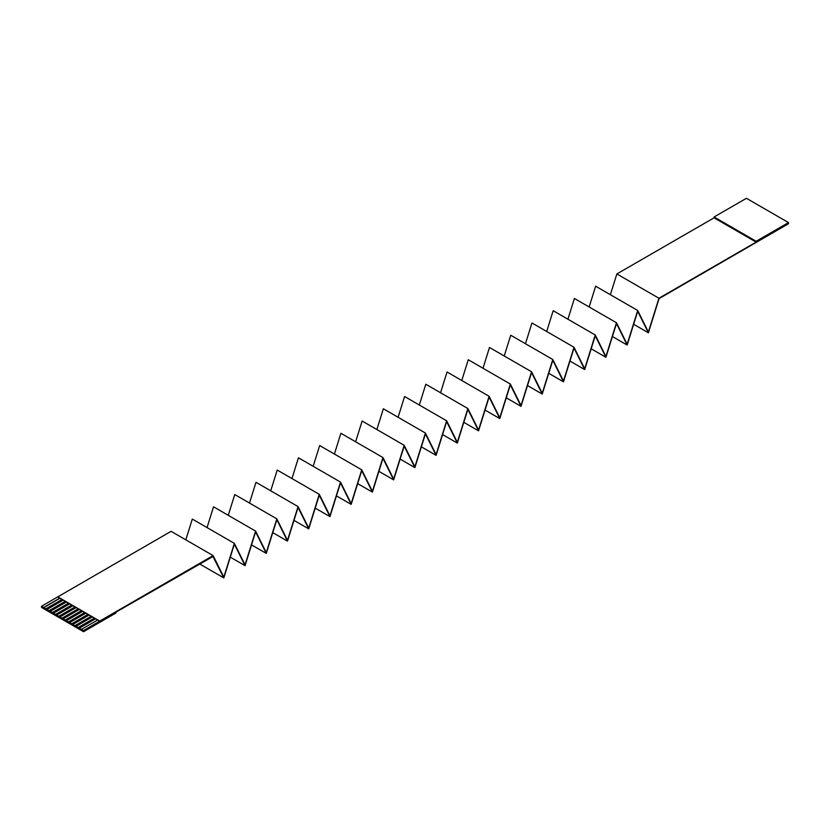 <?xml version="1.0" encoding="UTF-8"?>
<svg xmlns="http://www.w3.org/2000/svg" width="830" height="830" viewBox="0 0 830 830"><rect width="100%" height="100%" fill="white"/><g stroke="black" fill="none" stroke-linecap="round" stroke-linejoin="round"><path stroke-width="1.25" d="M213.134 556.401L115.93 612.177L115.93 613.017L83.571 631.703L83.571 630.582L99.745 621.079L213.134 555.612L223.82 577.13L234.361 543.36L245.047 564.867L255.599 531.096L266.274 552.614L276.826 518.843L287.502 540.361L298.053 506.591L308.729 528.098L319.28 494.327L329.956 515.845L340.507 482.074L351.183 503.592L361.735 469.822L372.411 491.339L382.962 457.558L393.638 479.076L404.189 445.305L414.876 466.823L425.417 433.053L436.103 454.57L446.644 420.8L457.33 442.307L467.881 408.536L478.557 430.054L489.109 396.284L499.785 417.801L510.336 384.031L521.012 405.538L531.563 371.767L542.239 393.285L552.79 359.514L563.466 381.032L574.018 347.262L584.693 368.769L595.245 334.998L605.921 356.516L616.472 322.745L627.148 344.263L637.699 310.493L648.386 332.01L658.927 298.24L756.14 242.111L756.14 241.271L788.5 222.585L788.5 223.737L659.062 298.603L648.386 332.788L637.699 311.281L627.148 345.052L616.472 323.534L605.921 357.305L595.245 335.787L584.693 369.558L574.018 348.05L563.466 381.821L552.79 360.303L542.239 394.074L531.563 372.556L521.012 406.327L510.336 384.809L499.785 418.579L489.109 397.072L478.557 430.843L467.881 409.325L457.33 443.096L446.644 421.578L436.103 455.348L425.417 433.841L414.876 467.612L404.189 446.094L393.638 479.865L382.962 458.347L372.411 492.117L361.735 470.61L351.183 504.381L340.507 482.863L329.956 516.634L319.28 495.116L308.729 528.886L298.053 507.369L287.502 541.139L276.826 519.632L266.274 553.403L255.599 531.885L245.047 565.655L234.361 544.138L223.82 577.908L212.843 556.225M788.5 222.585L746.429 198.297L714.07 216.983L714.07 217.823L756.14 242.111M658.927 298.24L616.866 273.952L714.07 217.823M213.134 555.612L171.073 531.325L41.5 606.294L41.5 607.415L83.571 631.703M185.806 539.832L192.301 519.072L234.361 543.36M207.044 527.579L213.528 506.808L255.599 531.096M228.271 515.326L234.755 494.556L276.826 518.843M249.498 503.063L255.982 482.303L298.053 506.591M270.725 490.81L277.21 470.039L319.28 494.327M291.952 478.557L298.437 457.787L340.507 482.074M313.18 466.294L319.664 445.534L361.735 469.822M334.407 454.041L340.891 433.281L382.962 457.558M355.634 441.788L362.119 421.018L404.189 445.305M376.862 429.535L383.356 408.765L425.417 433.053M398.089 417.272L404.584 396.512L446.644 420.8M419.316 405.019L425.811 384.249L467.881 408.536M440.554 392.766L447.038 371.996L489.109 396.284M461.781 380.503L468.265 359.743L510.336 384.031M483.008 368.25L489.493 347.48L531.563 371.767M504.235 355.997L510.72 335.227L552.79 359.514M525.463 343.734L531.947 322.974L574.018 347.262M546.69 331.481L553.174 310.711L595.245 334.998M567.917 319.228L574.402 298.458L616.472 322.745M589.144 306.976L595.639 286.205L637.699 310.493M610.372 294.712L616.866 273.952M83.571 630.582L81.465 629.368L97.65 620.02L95.377 618.713L79.203 628.061L78.228 627.501L94.413 618.153L92.14 616.846L75.966 626.183L74.991 625.623L91.175 616.285L88.903 614.978L72.729 624.316L71.754 623.755L87.939 614.418L85.666 613.111L69.492 622.448L68.517 621.888L84.702 612.55L82.44 611.243L66.255 620.581L65.28 620.02L81.465 610.683L79.203 609.376L63.018 618.713L62.053 618.153L78.228 608.815L75.966 607.508L59.781 616.846L58.816 616.285L74.991 606.948L72.729 605.641L56.544 614.978L55.579 614.418L71.754 605.08L69.492 603.773L53.307 613.111L52.342 612.55L68.517 603.213L66.255 601.895L50.08 611.243L49.105 610.683L65.28 601.335L63.018 600.028L46.843 609.376L45.868 608.815L62.053 599.467L59.781 598.16L43.606 607.508L41.5 606.294M59.781 598.16L57.685 596.946M63.018 600.028L62.053 599.467M66.255 601.895L65.28 601.335M69.492 603.773L68.517 603.213M72.729 605.641L71.754 605.08M75.966 607.508L74.991 606.948M79.203 609.376L78.228 608.815M82.44 611.243L81.465 610.683M85.666 613.111L84.702 612.55M88.903 614.978L87.939 614.418M92.14 616.846L91.175 616.285M95.377 618.713L94.413 618.153M99.745 621.234L97.65 620.02M648.386 332.788L633.643 324.281M627.148 345.052L612.416 336.534M605.921 357.305L591.188 348.797M584.693 369.558L569.951 361.05M563.466 381.821L548.723 373.303M542.239 394.074L527.496 385.566M521.012 406.327L506.269 397.819M499.785 418.579L485.042 410.072M478.557 430.843L463.814 422.325M457.33 443.096L442.587 434.588M436.103 455.348L421.36 446.841M414.876 467.612L400.133 459.094M393.638 479.865L378.905 471.357M372.411 492.117L357.678 483.61M351.183 504.381L336.44 495.863M329.956 516.634L315.213 508.126M308.729 528.886L293.986 520.379M287.502 541.139L272.759 532.632M266.274 553.403L251.532 544.885M245.047 565.655L230.304 557.148M223.82 577.908L199.542 563.902M99.745 621.079L57.685 596.791M95.543 618.807L79.203 628.248L81.465 629.368M92.306 616.939L75.966 626.37L78.228 627.501M89.069 615.072L72.729 624.502L74.991 625.623M85.832 613.204L69.492 622.635L71.754 623.755M82.595 611.337L66.255 620.767L68.517 621.888M79.358 609.469L63.018 618.9L65.28 620.02M76.121 607.601L59.781 617.032L62.053 618.153M72.884 605.734L56.544 615.165L58.816 616.285M69.658 603.866L53.307 613.297L55.579 614.418M66.421 601.989L50.08 611.43L52.342 612.55M63.184 600.121L46.843 609.562L49.105 610.683M59.947 598.254L43.606 607.695L45.868 608.815M756.14 241.271L714.07 216.983"/></g></svg>
